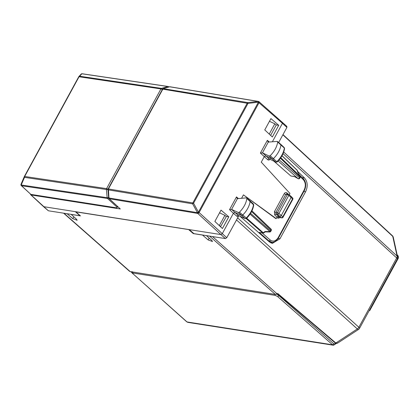 <?xml version="1.0" encoding="UTF-8"?>
<svg xmlns="http://www.w3.org/2000/svg" width="419" height="419" viewBox="0 0 419 419"><rect width="100%" height="100%" fill="white"/><g stroke="black" fill="none" stroke-linecap="round" stroke-linejoin="round"><path stroke-width="0.63" d="M129.356 271.046L130.22 271.627L275.32 294.421L277.745 293.504L335.86 343.014L357.318 328.957A2.996 0.948 56.8 0 0 358.507 329.449A2.996 2.996 0 0 0 359.497 328.376L397.301 259.042A2.996 2.996 0 0 0 397.6 256.967A2.996 2.189 167.6 0 0 397.065 256.067A2.996 1.828 132.5 0 1 396.678 257.936A2.996 0.875 28.6 0 1 397.301 259.042M210.123 236.19L206.525 235.682L211.883 240.501L212.47 241.522L208.117 239.914L209.139 238.034M63.667 213.187L67.202 213.8L72.78 218.655L77.133 220.268L76.546 219.247L71.183 214.428L80.438 215.879L75.986 211.878L188.655 229.575L193.29 233.608L202.545 235.059L208.117 239.914M277.436 293.703L335.378 343.067A0.597 0.361 -49.6 0 0 335.86 343.014L337.751 343.046L358.507 329.449M397.6 256.967L393.289 237.285A2.996 2.189 167.6 0 0 392.755 236.384L397.065 256.067L283.705 152.024M193.29 233.608L193.473 233.263M237.295 218.393L238.689 215.921M268.872 133.75L270.433 135.206M219.551 212.826L224.909 215.335L226.333 216.597L220.52 226.737M224.909 215.335L219.373 225.485L220.782 226.779M219.373 225.485L218.964 225.286M369.134 310.704L369.799 310.526L369.589 309.871M297.574 171.381L304.419 177.871C307.666 181.689 308.065 186.314 305.608 191.745L303.854 191.473M272.355 243.402L279.965 238.778L305.608 191.745M272.402 243.413L269.454 241.999L239.883 216.183M273.544 242.051L270.931 242.962M269.286 133.949L274.817 123.804L269.464 121.295M274.817 123.804L276.241 125.066L270.69 135.248M290.865 196.322L291.111 197.454L281.238 215.56L279.897 216.44L281.437 217.739L279.593 217.487M245.241 218.639L238.369 215.455L245.246 218.645L246.498 218.419C250.599 214.224 253.013 209.746 253.725 204.991L246.87 198.486C246.142 203.309 243.675 207.866 239.469 212.166L238.406 212.533L231.723 209.463L234.886 212.428L233.404 213.271L236.892 216.298A1.199 0.738 -49 0 1 238.369 215.455L234.886 212.428L241.538 215.481A1.199 0.728 -47.9 0 0 242.69 215.083A17.97 10.884 -47.9 0 0 250.127 201.335A1.199 0.728 -47.9 0 0 249.981 200.801A1.199 0.728 -47.9 0 0 249.965 200.79L246.718 197.988M238.406 212.533L245.057 218.524A1.095 0.665 -47.9 0 0 246.115 218.163A17.87 10.821 -47.9 0 0 253.511 204.488A1.095 0.665 -47.9 0 0 253.375 204.006L249.981 200.801M282.626 217.341L282.767 216.848A1.199 0.754 130.2 0 1 281.437 217.739A1.199 0.848 -79.4 0 0 281.741 217.89A1.199 1.199 0 0 0 283.019 217.278L292.802 199.329A1.199 0.351 -151.4 0 0 292.556 198.894L282.767 216.848L278.939 213.481A1.199 0.728 132.1 0 1 277.598 214.366L279.897 216.44L278.405 216.204L276.079 214.125L277.598 214.366A1.199 0.885 98.9 0 1 277.436 212.721A1.199 0.351 -151.4 0 1 278.939 213.481L288.811 195.374A1.199 0.351 -151.4 0 0 287.308 194.615L277.436 212.721L275.906 212.48L276.079 214.125A1.199 0.718 -48.2 0 0 274.744 215.01L274.408 211.721L275.906 212.48L285.779 194.374L287.308 194.615A1.199 0.885 -81.1 0 1 288.204 194.07A1.199 1.199 0 0 1 288.822 194.364A1.199 0.728 -47.9 0 1 288.811 195.374L292.556 198.894A1.199 0.728 -45.1 0 0 292.593 197.909A1.199 1.199 0 0 1 292.797 199.339M277.132 161.708L276.839 161.708A1.095 0.665 132.1 0 1 275.781 162.059L272.261 159.016L265.751 155.852L264.253 156.69L261.278 162.148L289.948 193.447L289.241 194.746M270.192 155.711L273.413 158.628A1.199 0.728 132.1 0 1 272.261 159.016L269.129 156.067L270.192 155.711C274.424 151.442 276.922 146.886 277.703 142.051L277.174 141.433L277.551 141.538L280.798 144.346A1.199 0.728 132.1 0 1 280.814 144.356A1.199 0.728 132.1 0 1 280.96 144.901A17.97 10.884 132.1 0 1 273.413 158.628L276.839 161.708A17.87 10.821 132.1 0 0 284.339 148.054L277.703 142.051M246.215 218.624L262.839 233.116A1.199 1.199 0 0 0 263.682 232.933L265.269 231.89L269.705 231.979A1.199 0.283 -88.9 0 0 269.92 231.597L250.059 214.114M270.779 231.356L270.533 230.916A1.199 0.749 131.4 0 1 269.92 231.597L265.112 231.503L263.216 232.744A1.199 0.377 -123.2 0 0 263.682 232.933M269.695 231.979A1.199 1.199 0 0 0 270.779 231.351L271.229 230.523A1.199 0.351 -151.4 0 0 270.988 230.089L270.533 230.916L250.562 213.334M298.103 178.614L278.137 161.022M299.758 178.206L299.512 177.771A1.199 0.749 131.4 0 1 298.171 178.651L294.463 176.546L298.113 178.677A1.199 1.199 0 0 0 299.758 178.206L300.208 177.378A1.199 0.351 -151.4 0 0 299.967 176.944L299.512 177.771L279.164 159.859M300.208 177.378A1.199 1.199 0 0 0 300.182 176.184L297.574 171.968L297.228 170.376A1.199 0.875 -12.4 0 1 297.427 170.727A1.199 1.199 0 0 0 297.087 170.114A1.199 0.733 -46.3 0 1 297.228 170.376L281.982 155.8M275.964 162.179L269.228 158.88L275.948 162.169L277.226 161.964C281.353 157.795 283.794 153.323 284.559 148.551L284.339 148.054A1.095 0.665 132.1 0 0 284.208 147.556L280.814 144.356M24.292 176.645L21.023 184.271A1.199 0.738 -156.8 0 0 21.222 184.994L107.159 197.695L106.389 189.508L24.491 177.363L24.663 176.472A1.199 0.351 -151.4 0 0 24.339 176.54A1.199 1.199 0 0 0 24.292 176.645L24.491 177.363L21.222 184.994L21.573 185.743A1.199 1.137 -168.4 0 1 20.95 184.512A1.199 1.199 0 0 0 21.306 185.633A1.199 0.728 132.9 0 0 21.568 185.753L107.494 198.449A1.199 0.712 -47.6 0 0 108.647 197.847A1.199 1.199 0 0 0 109.029 198.611L120.305 208.971L109.286 198.737L109.04 197.606L108.956 197.988L197.438 212.679L198.386 212.066L197.778 213.433A1.199 0.712 -47.6 0 0 199.119 212.553L259.005 102.734L282.458 123.306L282.212 122.175M75.42 211.726L79.872 215.733L48.374 210.783L43.534 206.646L189.283 229.612L193.913 233.645L225.417 238.589L226.763 237.709L199.119 212.553A1.199 0.351 28.6 0 0 198.402 212.077L193.578 203.225L192.819 202.948L108.411 188.964L108.956 197.988M258.738 101.545L258.266 102.246L248.011 103.388L162.834 89.158L108.411 188.964A1.199 0.351 28.6 0 0 108.065 189.032A1.199 1.199 0 0 0 107.924 189.713L108.652 197.841M288.822 194.364L291.137 196.459M246.398 218.168L239.469 212.166M268.008 240.736L268.872 240.873L259.204 232.43L262.917 233.126M258.094 101.445L247.839 102.592L163.195 88.65A1.199 1.199 0 0 0 162.488 89.221A1.199 0.351 28.6 0 1 162.834 89.158L163.426 88.634L169.595 86.78L258.094 101.445L258.282 102.252A1.199 0.351 28.6 0 1 259.005 102.734A1.199 0.723 131.3 0 0 259.005 101.712A1.199 1.199 0 0 0 258.753 101.545L197.758 213.423L220.918 234.582L189.283 229.612M109.029 198.611A1.199 0.728 -47.1 0 0 109.286 198.737L197.758 213.423A1.199 0.869 99.9 0 1 197.438 212.679L192.63 203.838L108.228 189.859L108.317 189.477L108.228 189.859M269.129 156.067L262.582 152.888L260.388 153.066L267.741 159.718C268.673 160.336 269.506 160.068 270.239 158.916M260.388 153.066L267.332 140.334L268.291 142.078L277.174 141.433M231.723 209.463L229.539 209.647L233.404 213.271L222.264 233.702L220.918 234.582L225.417 238.589M246.33 197.878L237.442 198.658L231.576 209.421M276.907 217.367L277.938 218.226A1.199 0.744 129.9 0 1 279.264 217.33L277.807 216.11M262.582 152.888L269.228 158.88A1.199 0.738 -49 0 0 267.741 159.718M273.885 161.168L290.849 175.975L294.594 176.677M262.226 233.016L270.208 239.987A1.199 0.738 -48.9 0 1 268.872 240.873L271.868 242.166M286.91 126.423L259.005 101.712A1.199 0.723 131.3 0 0 258.753 101.602L258.733 101.534A1.199 1.199 0 0 0 258.397 101.424L169.899 86.759A1.199 1.199 0 0 0 169.365 86.796L169.365 86.796A1.199 0.765 -106.7 0 0 169.36 86.796L163.195 88.65M268.008 141.931L268.291 142.078L262.425 152.841M229.539 209.647L236.484 196.914L237.159 198.512M276.236 218.592L275.639 218.503L243.439 194.861L276.236 218.592L277.059 217.084L278.405 216.204M241.564 198.307L243.439 194.861M269.81 241.857L269.118 241.705M228.805 216.822L221.023 210.134L214.853 221.452L222.431 228.517L228.805 216.822L226.113 216.403M226.763 237.709L238.93 215.56M278.719 125.291L270.931 118.603L264.761 129.916L272.34 136.987L278.719 125.291L276.021 124.867M272.381 141.79L282.458 123.306L286.895 127.428L286.648 126.297M278.672 142.507L286.895 127.428M21.186 185.444A1.199 0.728 132.9 0 0 21.306 185.633L30.854 194.379L116.849 207.887L117.262 206.263M30.854 194.379L21.568 185.753A1.199 1.137 -168.4 0 1 20.95 184.501A1.199 1.199 0 0 1 21.023 184.276A1.199 0.738 -156.8 0 1 21.065 184.203L24.328 176.572A1.199 0.351 -151.4 0 1 24.339 176.54L78.72 76.818A1.199 0.351 28.6 0 1 79.044 76.75A1.199 0.906 -82 0 1 79.636 76.227A1.199 1.137 42.3 0 0 78.882 76.583L81.113 74.132A1.199 1.199 0 0 1 82.166 73.749L82.166 73.749A1.199 0.906 -82.1 0 1 82.166 73.754L168.098 86.482A1.199 1.199 0 0 1 168.7 86.764A1.199 0.723 131.3 0 1 168.831 86.953M24.36 176.519L78.709 76.845A1.199 0.351 28.6 0 1 78.72 76.818A1.199 1.199 0 0 1 78.872 76.598A1.199 1.137 42.3 0 1 78.882 76.583M80.935 74.393L81.867 73.775L79.636 76.227L161.524 88.393A1.199 0.754 73.2 0 1 162.389 89.409M162.3 89.566A1.199 0.351 -151.4 0 0 160.938 88.917L79.044 76.75L24.663 176.472L106.573 188.618A1.199 0.351 28.6 0 1 107.961 189.288M116.849 207.887L117.577 206.557M236.468 219.912L357.318 328.957A2.996 1.838 132.1 0 0 358.868 327.27L396.678 257.936L283.061 153.653M277.132 293.902L212.501 236.562M275.32 294.421L209.678 236.18M130.22 271.627L64.049 213.308M397.636 257.172A2.996 1.828 -47.1 0 0 397.458 255.087L397.118 254.768M237.625 217.87L358.868 327.27A2.996 0.875 28.6 0 1 359.497 328.376M73.802 216.78L72.78 218.655M397.657 257.837A2.996 0.875 28.6 0 1 398.05 258.717A2.996 2.996 0 0 0 397.453 255.082M282.872 134.808L392.755 236.384A2.996 1.812 -47.2 0 0 392.394 235.729A2.996 2.996 0 0 1 393.289 237.285M304.419 177.871L302.151 177.515M279.965 238.778L278.19 238.495M336.295 343.46L333.514 345.246L332.618 344.816L187.026 321.949L133.032 273.817L133.163 273.068A1.199 0.885 -81.1 0 1 132.818 272.036M333.514 345.251L187.916 322.379L187.026 321.949A1.199 0.738 -48.3 0 1 186.769 321.834L133.032 273.817M335.844 343.35L333.948 343.926L278.892 295.625L279.148 295.159M276.587 294.201L278.892 295.625A1.199 0.723 -48.7 0 1 277.561 296.516L332.618 344.816L333.948 343.926M133.221 273.078L132.771 272.675M274.958 294.363L275.304 295.395L277.561 296.516M275.304 295.395L133.163 273.068M335.834 343.371L335.755 343.889M251.583 211.537L270.988 230.089A1.199 0.733 -46.3 0 0 271.009 229.083L251.929 210.846M280.411 158.246L299.967 176.944A1.199 0.733 -46.3 0 0 300.124 176.2L280.788 157.712M192.819 202.948A1.199 0.869 99.9 0 0 192.63 203.838A1.199 0.288 151.5 0 1 193.578 203.225L248.011 103.388L247.839 102.592A1.199 0.869 -80.2 0 0 247.257 103.116L192.819 202.948M246.702 218.215L263.216 232.744A1.199 0.749 -48.6 0 1 262.488 232.948L259.204 232.43M30.446 194.117A1.199 1.199 0 0 0 30.817 194.835L31.074 194.955A1.199 0.885 -81.1 0 1 30.765 194.358M284.281 193.615A1.199 0.351 -151.4 0 0 285.779 194.374L287.052 194.007L286.811 192.881C285.873 192.227 285.035 192.468 284.281 193.615L274.408 211.721M277.938 218.226L280.29 217.618M290.849 175.975L294.463 176.546M270.208 239.987C273.178 242.03 275.854 241.208 278.253 237.526L278.158 238.034M269.763 241.852L271.486 242.124C273.654 242.79 275.995 241.407 278.499 237.966L304.346 190.572A1.199 0.351 -151.4 0 0 304.094 190.126L278.253 237.526M304.094 190.126C305.975 185.973 305.671 182.438 303.183 179.515L302.942 178.389M300.355 176.834L303.183 179.515M170.255 86.932L169.595 86.78A1.199 0.765 -106.7 0 0 169.365 86.796M257.968 101.461L258.696 101.587M48.374 210.783L31.074 194.955L120.305 208.971M117.388 206.897L118.058 207.002M267.332 140.334L269.307 142.02M236.484 196.914L238.442 198.59M277.059 217.084L274.744 215.01M288.12 194.055L286.811 192.881M236.892 216.298L238.306 216.534M168.464 87.063L167.789 86.508L81.867 73.775A1.199 0.906 -82.1 0 1 82.166 73.749M81.841 73.802A1.199 1.142 -169 0 1 82.543 73.927M108.631 197.616L107.159 197.695L107.494 198.449L116.969 207.106M108.071 189.378L106.389 189.508L106.573 188.618L160.938 88.917L161.524 88.393L167.789 86.508M168.454 86.654A1.199 0.723 131.3 0 1 168.7 86.764L168.894 86.937M129.597 271.35L63.594 213.171M132.1 272.816L130.838 271.727M335.378 343.067C335.692 343.528 336.483 343.522 337.751 343.046M398.05 258.717L369.799 310.526M282.993 134.588L392.394 235.729M132.776 273.701C132.037 273.256 131.828 272.549 132.142 271.58M187.911 322.379L186.769 321.834M253.725 204.985L253.369 204.006M271.224 230.534A1.199 1.199 0 0 0 271.009 229.083M291.142 196.459L292.593 197.909M281.741 217.89L279.583 217.482M300.182 176.19L297.715 172.089M297.736 172.125L297.427 170.727M286.685 193.829L288.204 194.07M304.346 190.572C306.488 185.973 306.111 181.956 303.204 178.515L299.428 174.933M282.029 155.716L297.087 170.114M284.559 148.551L284.208 147.556M43.524 206.635L30.817 194.835M162.488 89.221L108.065 189.032"/></g></svg>
